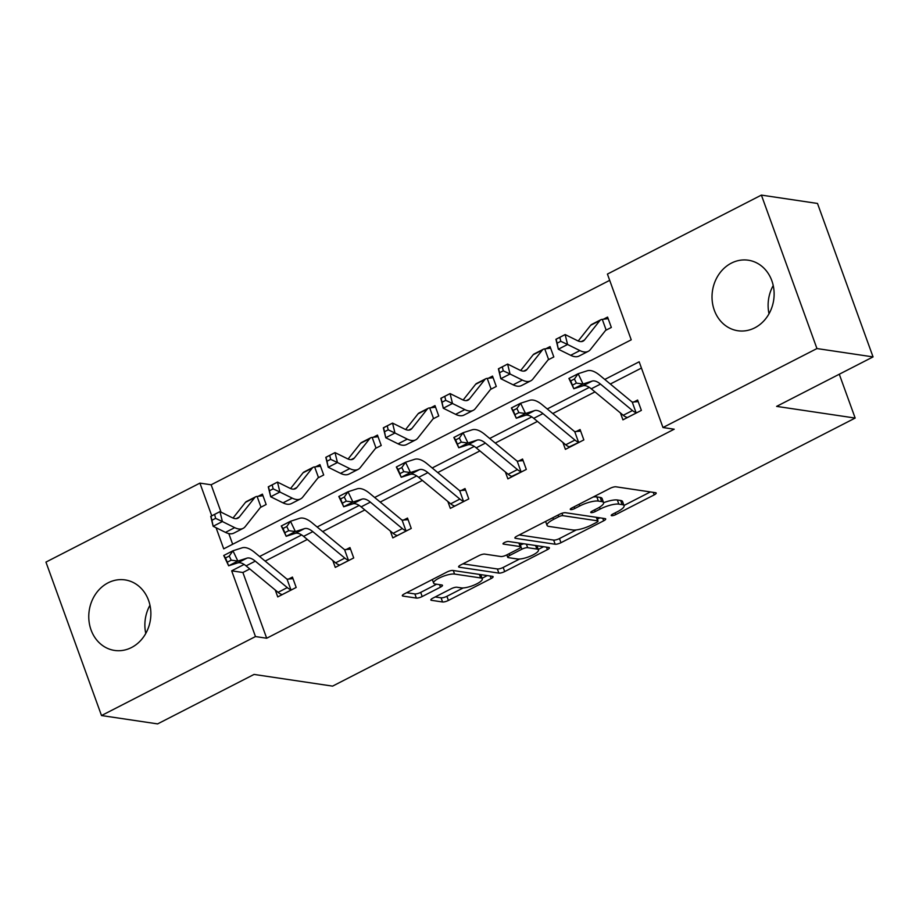 <?xml version="1.0" encoding="UTF-8"?>
<svg xmlns="http://www.w3.org/2000/svg" width="919" height="919" viewBox="0 0 919 919"><rect width="100%" height="100%" fill="white"/><g stroke="black" fill="none" stroke-linecap="round" stroke-linejoin="round"><path stroke-width="1.38" d="M611.652 515.697A3.136 0.827 160.1 0 0 615.73 514.617L654.19 494.893A4.492 1.172 160.1 0 0 656.2 493.032A4.492 1.172 160.1 0 0 655.603 492.71L615.948 486.806A4.492 1.172 160.1 0 0 610.124 488.334L571.664 508.058A3.136 0.827 160.1 0 0 570.262 509.356A3.136 0.827 160.1 0 0 570.676 509.597A3.136 0.827 160.1 0 0 574.754 508.517L579.728 505.967A14.359 3.768 160.1 0 1 598.361 501.073L601.669 501.567A14.359 3.768 160.1 0 1 603.576 502.624A14.359 3.768 160.1 0 1 597.132 508.563L592.158 511.113A3.136 0.827 160.1 0 0 590.745 512.411A3.136 0.827 160.1 0 0 591.158 512.641A3.136 0.827 160.1 0 0 595.236 511.573L600.21 509.023A14.359 3.768 160.1 0 1 618.843 504.129L622.152 504.623A14.359 3.768 160.1 0 1 624.07 505.668A14.359 3.768 160.1 0 1 617.614 511.607L612.64 514.158A3.136 0.827 160.1 0 0 611.227 515.456A3.136 0.827 160.1 0 0 611.652 515.697M108.109 582.818A35.646 30.947 98.5 0 1 125.076 579.912A35.646 30.947 98.5 0 1 150.693 609.871A35.646 30.947 98.5 0 1 131.532 647.516A35.646 30.947 98.5 0 1 114.576 650.434A35.646 30.947 98.5 0 1 88.948 620.474A35.646 30.947 98.5 0 1 108.109 582.818M731.363 263.133A35.646 30.947 98.5 0 1 748.319 260.215A35.646 30.947 98.5 0 1 773.947 290.174A35.646 30.947 98.5 0 1 754.786 327.83A35.646 30.947 98.5 0 1 737.819 330.737A35.646 30.947 98.5 0 1 712.202 300.777A35.646 30.947 98.5 0 1 731.363 263.133M432.86 598.143A4.492 1.172 160.1 0 0 430.85 599.992A4.492 1.172 160.1 0 0 431.448 600.325L442.567 601.979A4.492 1.172 160.1 0 0 448.392 600.452L491.114 578.545A4.492 1.172 160.1 0 0 493.124 576.684A4.492 1.172 160.1 0 0 492.527 576.362L452.872 570.458A4.492 1.172 160.1 0 0 447.059 571.986L404.337 593.892A4.492 1.172 160.1 0 0 402.327 595.753A4.492 1.172 160.1 0 0 402.924 596.075L416.364 598.074A4.492 1.172 160.1 0 0 422.177 596.546L440.465 587.172A4.492 1.172 160.1 0 0 442.476 585.323A4.492 1.172 160.1 0 0 441.878 584.989L435.215 584.002A12.004 3.148 160.1 0 1 433.619 583.117A12.004 3.148 160.1 0 1 441.327 577.063A12.004 3.148 160.1 0 1 454.583 574.065L480.683 577.948A12.004 3.148 160.1 0 1 482.291 578.832A12.004 3.148 160.1 0 1 474.572 584.886A12.004 3.148 160.1 0 1 461.315 587.884L456.973 587.23A4.492 1.172 160.1 0 0 451.149 588.769L432.86 598.143M216.068 527.713L223.719 548.85L631.227 339.823L607.425 274.08L761.391 195.104L817.496 203.455L873.05 356.905L776.612 406.382L855.164 418.065L332.586 686.125L254.046 674.431L157.608 723.896L101.504 715.545L45.95 562.095L199.917 483.118L211.761 515.835M873.05 356.905L816.945 348.554L662.978 427.53L639.176 361.799L604.782 379.444M249.796 568.964L242.892 572.503L266.694 638.234L674.201 429.207L662.978 427.53M266.694 638.234L255.471 636.568L101.504 715.545M555.156 544.232A4.492 1.172 160.1 0 0 560.969 542.704L603.691 520.797A4.492 1.172 160.1 0 0 605.701 518.936A4.492 1.172 160.1 0 0 605.104 518.615L565.449 512.71A4.492 1.172 160.1 0 0 559.637 514.238L516.915 536.145A4.492 1.172 160.1 0 0 514.904 538.006A4.492 1.172 160.1 0 0 515.502 538.327L555.156 544.232L553.652 540.085A4.492 1.172 160.1 0 0 559.476 538.557L576.328 529.907M547.402 549.665L504.68 571.584A4.492 1.172 160.1 0 1 498.856 573.111L459.213 567.207A4.492 1.172 160.1 0 1 458.615 566.874A4.492 1.172 160.1 0 1 460.626 565.024L478.914 555.639A4.492 1.172 160.1 0 1 484.727 554.111L500.809 556.512A4.492 1.172 160.1 0 0 506.633 554.984L518.764 548.758A4.492 1.172 160.1 0 0 520.774 546.908A4.492 1.172 160.1 0 0 520.177 546.575L503.44 544.082A3.136 0.827 160.1 0 1 503.015 543.853A3.136 0.827 160.1 0 1 505.036 542.267A3.136 0.827 160.1 0 1 508.506 541.486L548.815 547.483A4.492 1.172 160.1 0 1 549.413 547.816A4.492 1.172 160.1 0 1 547.402 549.665L546.483 547.138M761.391 195.104L816.945 348.554M855.164 418.065L839.288 374.228M317.951 477.937L323.695 474.997L319.938 464.623L315.791 466.749M301.662 474.537L302.385 473.63M433.021 418.915L438.754 415.974L434.997 405.612L430.862 407.737M416.721 415.514L417.444 414.618M548.08 359.892L553.812 356.951L550.056 346.589L545.92 348.715M531.779 356.503L532.503 355.596M609.699 280.341L211.14 484.784L221.054 512.159M228.808 533.583L232.668 544.255M605.61 330.392L611.342 327.44L607.585 317.078L603.45 319.203M589.32 326.992L590.032 326.084M490.551 389.403L496.283 386.462L492.527 376.101L488.391 378.226M474.25 386.014L474.974 385.107M375.48 448.426L381.224 445.485L377.468 435.112L373.321 437.237M359.191 445.026L359.915 444.118M260.422 507.449L266.154 504.508L262.409 494.135L258.262 496.26M244.132 504.049L244.845 503.141M211.14 484.784L199.917 483.118M244.121 564.438L231.668 570.825L255.471 636.568M589.309 387.381L547.253 408.955M531.779 416.893L489.712 438.466M474.25 446.404L432.183 467.978M416.709 475.916L374.653 497.489M359.18 505.427L317.124 527.001M301.65 534.938L259.595 556.512M242.892 572.503L231.668 570.825M641.451 368.059L610.319 384.027M594.984 391.896L552.79 413.539M537.454 421.407L495.261 443.05M479.925 450.919L437.731 472.561M422.384 480.43L380.202 502.073M364.854 509.942L322.661 531.584M307.325 539.453L265.132 561.095M288.29 579.211L292.437 577.086L296.182 587.459L277.745 596.913L275.252 590.009M345.82 549.7L349.967 547.575L353.712 557.948L335.274 567.402L332.781 560.498M403.349 520.188L407.496 518.063L411.252 528.436L392.804 537.891L390.311 530.987M460.878 490.677L465.025 488.552L468.782 498.925L450.344 508.379L447.84 501.475M518.408 461.166L522.555 459.041L526.311 469.414L507.874 478.868L505.37 471.964M575.949 431.654L580.084 429.529L583.841 439.902L565.403 449.357L562.899 442.453M633.478 402.154L637.614 400.029L641.37 410.391L622.933 419.845L620.428 412.953M769.019 313.77A35.646 30.947 98.5 0 1 773.224 285.545M145.776 633.455A35.646 30.947 98.5 0 1 149.981 605.23M624.07 505.668L622.565 501.521A14.359 3.768 160.1 0 0 620.647 500.476L622.152 504.623M603.611 502.704A14.359 3.768 160.1 0 1 617.35 499.982L620.647 500.476M603.576 502.624L602.083 498.477A14.359 3.768 160.1 0 0 600.164 497.42L601.669 501.567M593.272 496.984A14.359 3.768 160.1 0 1 596.856 496.926L600.164 497.42M623.99 505.461L650.376 491.929M519.224 534.961L553.652 540.085M597.327 519.143L599.877 517.834M596.626 522.383A3.136 0.827 160.1 0 0 598.028 521.084A3.136 0.827 160.1 0 0 597.614 520.855L562.807 515.662A3.136 0.827 160.1 0 0 558.729 516.742L553.491 519.43A14.359 3.768 160.1 0 0 547.035 525.369A14.359 3.768 160.1 0 0 548.953 526.426L572.744 529.964A14.359 3.768 160.1 0 0 591.376 525.071L596.626 522.383M543.588 546.702L538.281 549.424M519.545 559.039L503.187 567.437L504.68 571.584M462.935 563.841L497.363 568.964A4.492 1.172 160.1 0 0 503.187 567.437M517.5 558.993A12.004 3.148 160.1 0 0 530.757 555.995A12.004 3.148 160.1 0 0 538.465 549.941A12.004 3.148 160.1 0 0 536.868 549.057L527.667 547.69A4.492 1.172 160.1 0 0 521.843 549.217L509.723 555.444A4.492 1.172 160.1 0 0 507.702 557.293A4.492 1.172 160.1 0 0 508.299 557.626L517.5 558.993M538.465 549.941L536.96 545.794A12.004 3.148 160.1 0 0 536.926 545.714M523.876 543.772A4.492 1.172 160.1 0 0 520.349 545.07L521.843 549.217M482.291 578.832L480.786 574.685A12.004 3.148 160.1 0 0 480.752 574.605M406.646 592.709L414.86 593.927A4.492 1.172 160.1 0 0 420.684 592.399L436.651 584.208M435.169 596.959L441.074 597.832A4.492 1.172 160.1 0 0 446.898 596.305L463.199 587.942M482.084 578.258L487.3 575.581M560.797 341.305L559.832 337.342L556.133 339.226L557.109 343.201L560.797 341.305L567.563 344.487L558.338 349.22L555.926 339.295L565.151 334.562L567.563 344.487L579.889 350.587A34.279 14.451 62.8 0 0 588.298 351.311A34.279 14.451 62.8 0 0 590.435 349.53L605.816 330.116A4.572 1.93 -117.2 0 1 606.092 329.887L602.29 319.387L608.16 318.663M607.206 329.565L605.644 330.335M602.29 319.387A16.002 6.743 62.8 0 0 600.888 319.72A16.002 6.743 62.8 0 0 599.889 320.547L584.507 339.961A22.849 9.638 -117.2 0 1 583.083 341.144A22.849 9.638 -117.2 0 1 577.477 340.662L565.151 334.562L559.832 337.342M557.109 343.201L558.338 349.22L570.665 355.308A34.279 14.451 62.8 0 0 579.073 356.044L588.298 351.311M600.888 319.72L591.675 324.441A16.002 6.743 62.8 0 0 590.676 325.28L578.212 340.995M637.223 412.516L636.04 412.597A16.002 6.743 -117.2 0 1 632.467 410.552L600.486 384.096A22.849 9.638 62.8 0 0 592.112 381.098L583.048 384.004L573.824 388.737L568.918 378.444L578.143 373.711L587.207 370.805A34.279 14.451 -117.2 0 1 599.762 375.297L631.755 401.752A4.572 1.93 62.8 0 0 632.238 402.097L638.188 401.603M572.709 385.004L576.397 383.108L574.432 378.996L570.745 380.891L573.824 388.737L582.887 385.819A22.849 9.638 62.8 0 1 591.262 388.817L623.254 415.285A16.002 6.743 -117.2 0 0 626.815 417.329L627.068 417.731M636.04 412.597L632.238 402.097M574.432 378.996L578.143 373.711L583.048 384.004L576.397 383.108M570.745 380.891L568.918 378.444M503.256 370.817L502.291 366.842L498.603 368.737L499.568 372.712L503.256 370.817L510.034 373.999L500.809 378.72L498.397 368.806L507.621 364.073L510.034 373.999L522.36 380.087A34.279 14.451 62.8 0 0 530.757 380.822A34.279 14.451 62.8 0 0 532.905 379.042L548.287 359.628A4.572 1.93 -117.2 0 1 548.563 359.398L544.76 348.898L550.63 348.163M549.665 359.076L548.115 359.846M544.76 348.898A16.002 6.743 62.8 0 0 543.359 349.231A16.002 6.743 62.8 0 0 542.359 350.059L526.978 369.461A22.849 9.638 -117.2 0 1 525.542 370.656A22.849 9.638 -117.2 0 1 519.947 370.173L507.621 364.073L502.291 366.842M499.568 372.712L500.809 378.72L513.135 384.82A34.279 14.451 62.8 0 0 521.544 385.555L530.757 380.822M543.359 349.231L534.134 353.953A16.002 6.743 62.8 0 0 533.146 354.791L520.682 370.506M445.726 400.328L444.762 396.353L441.074 398.249L442.039 402.223L445.726 400.328L452.493 403.51L443.28 408.231L440.867 398.306L450.08 393.585L452.493 403.51L464.819 409.598A34.279 14.451 62.8 0 0 473.228 410.333A34.279 14.451 62.8 0 0 475.376 408.553L490.757 389.139A4.572 1.93 -117.2 0 1 491.033 388.909L487.231 378.41L493.101 377.675M492.136 388.588L490.585 389.357M487.231 378.41A16.002 6.743 62.8 0 0 485.829 378.731A16.002 6.743 62.8 0 0 484.83 379.57L469.437 398.972A22.849 9.638 -117.2 0 1 468.012 400.167A22.849 9.638 -117.2 0 1 462.406 399.685L450.08 393.585L444.762 396.353M442.039 402.223L443.28 408.231L455.606 414.331A34.279 14.451 62.8 0 0 464.015 415.066L473.228 410.333M485.829 378.731L476.605 383.464A16.002 6.743 62.8 0 0 475.605 384.303L463.153 400.018M579.694 442.028L578.51 442.108A16.002 6.743 -117.2 0 1 574.938 440.063L542.945 413.596A22.849 9.638 62.8 0 0 534.582 410.609L525.519 413.516L516.294 418.248L511.389 407.956L520.613 403.223L529.677 400.316A34.279 14.451 -117.2 0 1 542.233 404.808L574.214 431.264A4.572 1.93 62.8 0 0 574.708 431.608L580.659 431.114M515.18 414.515L518.867 412.62L516.903 408.507L513.216 410.402L516.294 418.248L525.358 415.331A22.849 9.638 62.8 0 1 533.732 418.329L565.725 444.785A16.002 6.743 -117.2 0 0 569.286 446.841L579.625 442.039M578.51 442.108L574.708 431.608M516.903 408.507L520.613 403.223L525.519 413.516L518.867 412.62M513.216 410.402L511.389 407.956M522.164 471.539L520.981 471.619A16.002 6.743 -117.2 0 1 517.408 469.575L485.416 443.107A22.849 9.638 62.8 0 0 477.053 440.121L467.989 443.027L458.765 447.76L453.86 437.467L463.073 432.734L472.148 429.816A34.279 14.451 -117.2 0 1 484.692 434.319L516.685 460.775A4.572 1.93 62.8 0 0 517.179 461.12L523.129 460.626M457.651 444.026L461.338 442.131L459.374 438.018L455.686 439.902L458.765 447.76L467.828 444.842A22.849 9.638 62.8 0 1 476.203 447.84L508.196 474.296A16.002 6.743 -117.2 0 0 511.757 476.352L522.095 471.55M520.981 471.619L517.179 461.12M459.374 438.018L463.073 432.734L467.989 443.027L461.338 442.131M455.686 439.902L453.86 437.467M388.197 429.839L387.232 425.865L383.545 427.76L384.51 431.723L388.197 429.839L394.963 433.021L385.75 437.743L383.338 427.817L392.551 423.096L394.963 433.021L407.289 439.11A34.279 14.451 62.8 0 0 415.698 439.845A34.279 14.451 62.8 0 0 417.835 438.053L433.228 418.65A4.572 1.93 -117.2 0 1 433.504 418.421L429.701 407.921L435.572 407.186M434.607 418.099L433.056 418.869M429.701 407.921A16.002 6.743 62.8 0 0 428.3 408.243A16.002 6.743 62.8 0 0 427.301 409.081L411.907 428.484A22.849 9.638 -117.2 0 1 410.483 429.678A22.849 9.638 -117.2 0 1 404.877 429.184L392.551 423.096L387.232 425.865M384.51 431.723L385.75 437.743L398.076 443.843A34.279 14.451 62.8 0 0 406.485 444.578L415.698 439.845M428.3 408.243L419.075 412.976A16.002 6.743 62.8 0 0 418.076 413.814L405.624 429.529M464.635 501.05L463.44 501.131A16.002 6.743 -117.2 0 1 459.879 499.086L427.886 472.619A22.849 9.638 62.8 0 0 419.523 469.62L410.448 472.538L401.235 477.271L396.33 466.978L405.543 462.246L414.607 459.328A34.279 14.451 -117.2 0 1 427.163 463.819L459.155 490.286A4.572 1.93 62.8 0 0 459.649 490.631L465.6 490.137M400.121 473.538L403.809 471.642L401.844 467.53L398.157 469.414L401.235 477.271L410.299 474.353A22.849 9.638 62.8 0 1 418.673 477.352L450.655 503.807A16.002 6.743 -117.2 0 0 454.227 505.864L454.48 506.254M463.44 501.131L459.649 490.631M401.844 467.53L405.543 462.246L410.448 472.538L403.809 471.642M398.157 469.414L396.33 466.978M330.668 459.351L329.703 455.376L326.015 457.271L326.98 461.235L330.668 459.351L337.434 462.521L328.221 467.254L325.808 457.329L335.021 452.607L337.434 462.521L349.76 468.621A34.279 14.451 62.8 0 0 358.169 469.356A34.279 14.451 62.8 0 0 360.305 467.564L375.699 448.162A4.572 1.93 -117.2 0 1 375.974 447.932L372.172 437.433L378.042 436.697M377.077 447.61L375.526 448.38M372.172 437.433A16.002 6.743 62.8 0 0 370.771 437.754A16.002 6.743 62.8 0 0 369.771 438.593L354.378 457.995A22.849 9.638 -117.2 0 1 352.953 459.19A22.849 9.638 -117.2 0 1 347.348 458.696L335.021 452.607L329.703 455.376M326.98 461.235L328.221 467.254L340.547 473.354A34.279 14.451 62.8 0 0 348.956 474.078L358.169 469.356M370.771 437.754L361.546 442.487A16.002 6.743 62.8 0 0 360.547 443.314L348.083 459.029M407.106 530.562L405.911 530.642A16.002 6.743 -117.2 0 1 402.35 528.586L370.357 502.13A22.849 9.638 62.8 0 0 361.983 499.132L352.919 502.05L343.706 506.783L338.801 496.478L348.014 491.757L357.077 488.839A34.279 14.451 -117.2 0 1 369.633 493.331L401.626 519.798A4.572 1.93 62.8 0 0 402.108 520.143L408.07 519.649M342.592 503.049L346.279 501.154L344.315 497.041L340.627 498.925L343.706 506.783L352.77 503.865A22.849 9.638 62.8 0 1 361.133 506.863L393.125 533.319A16.002 6.743 -117.2 0 0 396.698 535.375L396.951 535.766M405.911 530.642L402.108 520.143M344.315 497.041L348.014 491.757L352.919 502.05L346.279 501.154M340.627 498.925L338.801 496.478M273.138 488.862L272.173 484.887L268.486 486.783L269.451 490.746L273.138 488.862L279.904 492.033L270.691 496.765L268.268 486.84L277.492 482.107L279.904 492.033L292.231 498.132A34.279 14.451 62.8 0 0 300.639 498.868A34.279 14.451 62.8 0 0 302.776 497.076L318.169 477.673A4.572 1.93 -117.2 0 1 318.445 477.443L314.643 466.944L320.513 466.209M319.548 477.122L317.997 477.891M314.643 466.944A16.002 6.743 62.8 0 0 313.241 467.266A16.002 6.743 62.8 0 0 312.242 468.104L296.848 487.507A22.849 9.638 -117.2 0 1 295.424 488.701A22.849 9.638 -117.2 0 1 289.818 488.207L277.492 482.107L272.173 484.887M269.451 490.746L270.691 496.765L283.018 502.865A34.279 14.451 62.8 0 0 291.415 503.589L300.639 498.868M313.241 467.266L304.017 471.998A16.002 6.743 62.8 0 0 303.017 472.825L290.553 488.54M349.576 560.073L348.381 560.153A16.002 6.743 -117.2 0 1 344.82 558.097L312.828 531.641A22.849 9.638 62.8 0 0 304.453 528.643L295.39 531.561L286.177 536.294L281.271 525.99L290.484 521.268L299.548 518.35A34.279 14.451 -117.2 0 1 312.104 522.842L344.097 549.309A4.572 1.93 62.8 0 0 344.579 549.654L350.541 549.16M285.051 532.561L288.738 530.665L286.785 526.541L283.098 528.436L286.177 536.294L295.24 533.376A22.849 9.638 62.8 0 1 303.603 536.374L335.596 562.83A16.002 6.743 -117.2 0 0 339.168 564.886L339.421 565.277M348.381 560.153L344.579 549.654M286.785 526.541L290.484 521.268L295.39 531.561L288.738 530.665M283.098 528.436L281.271 525.99M215.609 518.362L214.644 514.399L210.956 516.294L211.921 520.257L215.609 518.362L222.375 521.544L213.151 526.277L210.738 516.352L219.963 511.619L222.375 521.544L234.701 527.644A34.279 14.451 62.8 0 0 243.11 528.379A34.279 14.451 62.8 0 0 245.247 526.587L260.64 507.185A4.572 1.93 -117.2 0 1 260.916 506.955L257.113 496.444L262.983 495.72M262.018 506.633L260.468 507.403M257.113 496.444A16.002 6.743 62.8 0 0 255.7 496.777A16.002 6.743 62.8 0 0 254.712 497.616L239.319 517.018A22.849 9.638 -117.2 0 1 237.895 518.213A22.849 9.638 -117.2 0 1 232.289 517.719L219.963 511.619L214.644 514.399M211.921 520.257L213.151 526.277L225.477 532.377A34.279 14.451 62.8 0 0 233.885 533.1L243.11 528.379M255.7 496.777L246.487 501.51A16.002 6.743 62.8 0 0 245.488 502.337L233.024 518.052M292.047 589.573L290.852 589.665A16.002 6.743 -117.2 0 1 287.291 587.609L255.298 561.153A22.849 9.638 62.8 0 0 246.924 558.155L237.86 561.072L228.647 565.794L223.731 555.501L232.955 550.78L242.019 547.862A34.279 14.451 -117.2 0 1 254.574 552.353L286.567 578.809A4.572 1.93 62.8 0 0 287.05 579.165L293 578.671M227.521 562.06L231.209 560.176L229.256 556.052L225.557 557.948L228.647 565.794L237.711 562.887A22.849 9.638 62.8 0 1 246.074 565.886L278.066 592.341A16.002 6.743 -117.2 0 0 281.639 594.386L281.892 594.788M290.852 589.665L287.05 579.165M229.256 556.052L232.955 550.78L237.86 561.072L231.209 560.176M225.557 557.948L223.731 555.501M615.098 512.905L615.73 514.617M574.134 506.806L574.754 508.517M594.616 509.85L595.236 511.573M617.35 499.982L618.843 504.129M599.556 507.196L600.21 509.023M596.856 496.926L598.361 501.073M579.108 504.244L579.728 505.967M653.271 492.366L654.19 494.893M515.145 537.362L515.502 538.327M602.772 518.259L603.691 520.797M559.476 538.557L560.969 542.704M596.328 517.305L597.614 520.855M561.946 513.284L562.807 515.662M558.109 515.019L558.729 516.742M552.859 517.707L553.491 519.43M497.363 568.964L498.856 573.111M458.857 566.242L459.213 567.207M518.89 543.026L520.177 546.575M503.187 543.405L503.44 544.082M535.582 545.518L536.868 549.057M526.38 544.14L527.667 547.69M509.092 553.72L509.723 555.444M479.396 574.398L480.683 577.948M453.297 570.515L454.583 574.065M439.546 584.645L440.465 587.172M420.684 592.399L422.177 596.546M414.86 593.927L416.364 598.074M402.568 595.11L402.924 596.075M490.195 576.006L491.114 578.545M446.898 596.305L448.392 600.452M441.074 597.832L442.567 601.979M431.103 599.36L431.448 600.325M584.507 339.961L581.279 341.615M579.889 350.587L570.665 355.308M599.889 320.547L590.676 325.28M627.057 417.708L637.154 412.528M591.262 388.817L600.486 384.096M582.887 385.819L592.112 381.098M623.254 415.285L632.467 410.552M526.978 369.461L523.75 371.115M522.36 380.087L513.135 384.82M542.359 350.059L533.146 354.791M469.437 398.972L466.22 400.627M464.819 409.598L455.606 414.331M484.83 379.57L475.605 384.303M533.732 418.329L542.945 413.596M525.358 415.331L534.582 410.609M565.725 444.785L574.938 440.063M476.203 447.84L485.416 443.107M467.828 444.842L477.053 440.121M508.196 474.296L517.408 469.575M411.907 428.484L408.691 430.138M407.289 439.11L398.076 443.843M427.301 409.081L418.076 413.814M454.468 506.231L464.566 501.062M418.673 477.352L427.886 472.619M410.299 474.353L419.523 469.62M450.655 503.807L459.879 499.086M354.378 457.995L351.161 459.649M349.76 468.621L340.547 473.354M369.771 438.593L360.547 443.314M396.939 535.743L407.025 530.562M361.133 506.863L370.357 502.13M352.77 503.865L361.983 499.132M393.125 533.319L402.35 528.586M296.848 487.507L293.62 489.161M292.231 498.132L283.018 502.865M312.242 468.104L303.017 472.825M339.41 565.254L349.496 560.073M303.603 536.374L312.828 531.641M295.24 533.376L304.453 528.643M335.596 562.83L344.82 558.097M239.319 517.018L236.091 518.672M234.701 527.644L225.477 532.377M254.712 497.616L245.488 502.337M281.869 594.765L291.966 589.584M246.074 565.886L255.298 561.153M237.711 562.887L246.924 558.155M278.066 592.341L287.291 587.609M596.684 517.363L598.028 521.084M545.61 521.429L547.035 525.369M519.396 543.106L520.774 546.908M506.828 554.881L507.702 557.293M432.321 579.544L433.619 583.117"/></g></svg>
